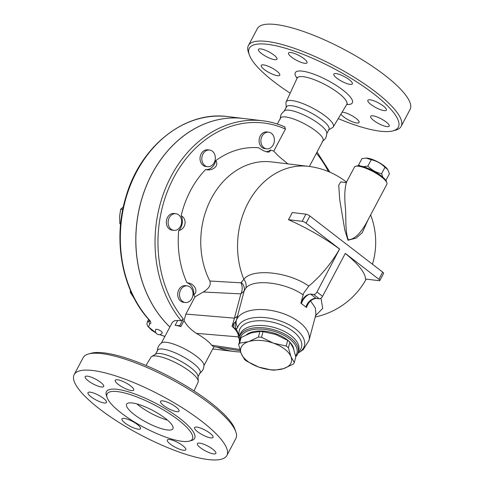 <?xml version="1.0" encoding="UTF-8"?>
<svg xmlns="http://www.w3.org/2000/svg" width="484" height="484" viewBox="0 0 484 484"><rect width="100%" height="100%" fill="white"/><g stroke="black" fill="none" stroke-linecap="round" stroke-linejoin="round"><path stroke-width="0.73" d="M277.35 124.031L280.484 118.102A24.085 6.189 27.9 0 1 304.672 123.904A24.085 6.189 27.9 0 1 323.064 140.644L309.391 166.466M280.29 119.04L280.49 116.656C281.083 115.476 280.054 114.569 284.737 110.654A24.085 6.189 27.9 0 1 308.254 117.14A24.085 6.189 27.9 0 1 326.839 132.943C326.228 139.017 324.903 138.678 324.256 139.828L322.392 141.334M290.182 93.158A84.307 21.665 27.9 0 1 274.023 81.784A84.307 21.665 27.9 0 1 249.29 54.819A84.307 21.665 27.9 0 1 333.948 68.607A84.307 21.665 27.9 0 1 392.935 130.874A84.307 21.665 27.9 0 1 338.243 118.604M392.935 130.874L395.603 130.16A86.4 22.204 -152.1 0 0 401.115 126.391A86.4 22.204 -152.1 0 0 335.14 66.338A86.4 22.204 -152.1 0 0 248.401 45.538A86.4 22.204 -152.1 0 0 248.389 52.211L249.29 54.819M342.103 112.167A10.473 2.692 27.9 0 1 342.841 112.215A10.473 2.692 27.9 0 1 353.731 116.759A10.473 2.692 27.9 0 1 359.098 122.513A10.473 2.692 27.9 0 1 356.841 123.009A10.473 2.692 27.9 0 1 347.863 119.602A10.473 2.692 27.9 0 1 340.911 114.157M389.227 125.556A10.473 2.692 27.9 0 1 389.16 126.118A10.473 2.692 27.9 0 1 379.559 124.067A10.473 2.692 27.9 0 1 370.581 116.874A10.473 2.692 27.9 0 1 370.647 116.317A10.473 2.692 27.9 0 1 380.249 118.368A10.473 2.692 27.9 0 1 389.227 125.556M383.292 105.96A10.473 2.692 27.9 0 1 386.359 110.122A10.473 2.692 27.9 0 1 380.357 109.626A10.473 2.692 27.9 0 1 370.919 104.477A10.473 2.692 27.9 0 1 367.852 100.321A10.473 2.692 27.9 0 1 373.848 100.811A10.473 2.692 27.9 0 1 383.292 105.96M342.509 75.698A10.473 2.692 27.9 0 1 352.34 83.889A10.473 2.692 27.9 0 1 343.664 82.28A10.473 2.692 27.9 0 1 333.833 74.088A10.473 2.692 27.9 0 1 342.509 75.698M290.775 52.502A10.473 2.692 27.9 0 1 301.665 57.039A10.473 2.692 27.9 0 1 307.031 62.799A10.473 2.692 27.9 0 1 304.775 63.295A10.473 2.692 27.9 0 1 293.885 58.752A10.473 2.692 27.9 0 1 288.524 52.998A10.473 2.692 27.9 0 1 290.775 52.502M258.396 49.955A10.473 2.692 27.9 0 1 258.462 49.392A10.473 2.692 27.9 0 1 268.063 51.443A10.473 2.692 27.9 0 1 277.042 58.637A10.473 2.692 27.9 0 1 276.975 59.193A10.473 2.692 27.9 0 1 267.374 57.142A10.473 2.692 27.9 0 1 258.396 49.955M264.331 69.551A10.473 2.692 27.9 0 1 261.263 65.388A10.473 2.692 27.9 0 1 267.259 65.885A10.473 2.692 27.9 0 1 276.703 71.033A10.473 2.692 27.9 0 1 279.77 75.189A10.473 2.692 27.9 0 1 273.769 74.699A10.473 2.692 27.9 0 1 264.331 69.551M248.401 45.538L257.349 28.635A86.4 22.204 27.9 0 1 344.094 49.435A86.4 22.204 27.9 0 1 410.069 109.487M286.244 107.841L285.959 102.892A26.68 6.861 27.9 0 1 286.135 101.9A26.68 6.861 27.9 0 1 312.96 108.241A26.68 6.861 27.9 0 1 333.288 126.868A26.68 6.861 27.9 0 1 332.562 127.57L328.315 130.117M284.066 111.338L286.437 106.867A24.085 6.189 27.9 0 1 310.619 112.669A24.085 6.189 27.9 0 1 329.011 129.41L326.646 133.88M165.232 418.315A26.184 6.728 27.9 0 1 172.909 428.715A26.184 6.728 27.9 0 1 146.622 422.411A26.184 6.728 27.9 0 1 126.627 404.213A26.184 6.728 27.9 0 1 141.63 405.441A26.184 6.728 27.9 0 1 165.232 418.315M136.887 403.916A26.184 6.728 -152.1 0 0 167.385 420.07M157.397 351.148C157.361 347.548 158.843 344.753 161.838 342.763A24.085 6.189 27.9 0 1 185.354 349.248A24.085 6.189 27.9 0 1 203.939 365.051C203.976 368.651 202.5 371.452 199.499 373.442M155.449 354.264L157.59 350.21A24.085 6.189 27.9 0 1 181.778 356.012A24.085 6.189 27.9 0 1 200.164 372.753L198.023 376.806M74.167 374.604L83.121 357.7A86.4 22.204 27.9 0 1 88.632 353.937A86.4 22.204 27.9 0 1 169.866 378.506A86.4 22.204 27.9 0 1 235.847 431.879A86.4 22.204 27.9 0 1 235.835 438.558L226.881 455.462A86.4 22.204 27.9 0 1 177.38 451.409A86.4 22.204 27.9 0 1 99.498 408.913A86.4 22.204 27.9 0 1 74.167 374.604A86.4 22.204 27.9 0 1 160.918 395.41A86.4 22.204 27.9 0 1 226.881 455.462M235.847 431.879L234.94 429.278A84.307 21.665 -152.1 0 0 170.562 377.187A84.307 21.665 -152.1 0 0 91.294 353.217L88.632 353.937M145.993 365.493L150.941 357.228A26.68 6.861 27.9 0 1 151.667 356.526A26.68 6.861 27.9 0 1 177.688 363.732A26.68 6.861 27.9 0 1 198.271 381.204A26.68 6.861 27.9 0 1 198.101 382.197L194.048 390.939M121.284 413.052A48.225 12.396 27.9 0 1 107.145 393.897A48.225 12.396 27.9 0 1 155.564 405.507A48.225 12.396 27.9 0 1 192.39 439.03A48.225 12.396 27.9 0 1 164.76 436.768A48.225 12.396 27.9 0 1 121.284 413.052M103.419 398.308A10.473 2.692 27.9 0 1 106.486 402.47A10.473 2.692 27.9 0 1 100.484 401.98A10.473 2.692 27.9 0 1 91.046 396.826A10.473 2.692 27.9 0 1 87.973 392.669A10.473 2.692 27.9 0 1 93.975 393.159A10.473 2.692 27.9 0 1 103.419 398.308M103.757 385.911A10.473 2.692 27.9 0 1 103.685 386.474A10.473 2.692 27.9 0 1 94.09 384.423A10.473 2.692 27.9 0 1 85.111 377.23A10.473 2.692 27.9 0 1 85.178 376.667A10.473 2.692 27.9 0 1 94.779 378.724A10.473 2.692 27.9 0 1 103.757 385.911M131.491 390.57A10.473 2.692 27.9 0 1 120.601 386.032A10.473 2.692 27.9 0 1 115.234 380.273A10.473 2.692 27.9 0 1 117.491 379.777A10.473 2.692 27.9 0 1 128.381 384.32A10.473 2.692 27.9 0 1 133.747 390.074A10.473 2.692 27.9 0 1 131.491 390.57M170.38 409.561A10.473 2.692 27.9 0 1 160.549 401.369A10.473 2.692 27.9 0 1 169.225 402.978A10.473 2.692 27.9 0 1 179.056 411.17A10.473 2.692 27.9 0 1 170.38 409.561M197.635 431.758A10.473 2.692 27.9 0 1 194.562 427.596A10.473 2.692 27.9 0 1 200.564 428.086A10.473 2.692 27.9 0 1 210.008 433.24A10.473 2.692 27.9 0 1 213.075 437.397A10.473 2.692 27.9 0 1 207.073 436.907A10.473 2.692 27.9 0 1 197.635 431.758M197.297 444.155A10.473 2.692 27.9 0 1 197.363 443.592A10.473 2.692 27.9 0 1 206.964 445.649A10.473 2.692 27.9 0 1 215.943 452.836A10.473 2.692 27.9 0 1 215.876 453.399A10.473 2.692 27.9 0 1 206.269 451.342A10.473 2.692 27.9 0 1 197.297 444.155M169.557 439.496A10.473 2.692 27.9 0 1 180.447 444.034A10.473 2.692 27.9 0 1 185.814 449.793A10.473 2.692 27.9 0 1 183.557 450.289A10.473 2.692 27.9 0 1 172.667 445.746A10.473 2.692 27.9 0 1 167.307 439.992A10.473 2.692 27.9 0 1 169.557 439.496M130.674 420.505A10.473 2.692 27.9 0 1 140.505 428.697A10.473 2.692 27.9 0 1 131.823 427.088A10.473 2.692 27.9 0 1 121.992 418.896A10.473 2.692 27.9 0 1 130.674 420.505M149.756 320.922L147.299 321.963L146.948 324.117L147.753 326.246L151.764 330.324L155.957 332.919M155.902 332.823L148.57 326.966L149.786 323.778C151.456 323.518 151.183 322.096 148.981 319.525A116.245 93.448 -83.2 0 1 129.996 186.243A116.245 93.448 -83.2 0 1 227.97 116.614C185.13 110.533 140.221 146.144 125.876 197.036C112.669 239.84 121.938 290.025 148.588 319.337L148.588 319.337A2.093 1.016 -41.6 0 0 148.981 319.525M131.327 292.469L130.275 292.348L134.383 298.707M151.667 356.526L155.921 353.979A24.085 6.189 27.9 0 1 179.407 360.483A24.085 6.189 27.9 0 1 197.992 376.256L198.271 381.204M385.476 179.885L386.05 180.139L385.724 180.217M363.224 166.641L367.852 166.109C371.688 170.035 376.268 172.558 381.592 173.683L382.79 177.15M358.765 165.782L358.565 164.996L360.271 165.952M386.05 180.139L389.414 173.792L387.654 169.412L384.955 167.331C381.114 163.404 376.534 160.882 371.216 159.756L366.213 158.099L361.929 158.643L358.565 164.996M366.213 158.099L366.811 158.117A13.092 3.364 27.9 0 1 384.09 165.849A13.092 3.364 27.9 0 1 387.351 168.989L387.654 169.412M381.592 173.683L384.955 167.331M367.852 166.109L371.216 159.756M294.308 362.57A29.324 15.252 14.9 0 1 293.377 364.083L283.588 368.614L274.597 370.157A29.324 15.252 14.9 0 1 271.457 369.964L258.722 367.09L246.786 361.215A29.324 15.252 14.9 0 1 244.571 359.509L241.226 353.598A26.184 13.619 -165.1 0 0 258.722 367.09A26.184 13.619 -165.1 0 0 283.588 368.614A26.184 13.619 -165.1 0 0 290.957 356.654A26.184 13.619 -165.1 0 0 273.46 343.162A26.184 13.619 -165.1 0 0 248.594 341.631L258.377 337.1A29.324 15.252 14.9 0 1 261.517 337.294L273.46 343.162L286.195 346.042A29.324 15.252 14.9 0 1 288.404 347.748L290.957 356.654L294.308 362.57L295.803 356.92L293.25 348.008L289.904 342.097A29.324 15.252 -165.1 0 0 287.696 340.391L275.753 334.517L263.018 331.643A29.324 15.252 -165.1 0 0 259.878 331.449L250.887 332.986L241.105 337.523A29.324 15.252 -165.1 0 0 240.173 339.036L238.672 344.687A29.324 15.252 14.9 0 1 239.604 343.174L248.594 341.631A26.184 13.619 -165.1 0 0 241.226 353.598L238.672 344.687M287.696 340.391L286.195 346.042M289.904 342.097L288.404 347.748M263.018 331.643L261.517 337.294M259.878 331.449L258.377 337.1M241.105 337.523L239.604 343.174M246.507 334.704A25.918 13.479 14.9 0 1 287.042 339.653A25.918 13.479 14.9 0 1 289.311 341.607M290.412 342.751A25.918 13.479 14.9 0 1 293.867 349.684M164.911 336.392L159.744 334.625M243.464 118.471A116.245 93.448 96.8 0 0 243.434 118.465A116.245 93.448 96.8 0 0 145.454 188.094A116.245 93.448 96.8 0 0 164.439 321.376A116.245 93.448 96.8 0 0 169.872 327.021M217.074 347.191A116.245 93.448 96.8 0 0 234.994 351.614L215.822 349.315A116.245 93.448 96.8 0 1 212.803 348.891A116.245 93.448 96.8 0 0 215.761 349.309A116.245 93.448 96.8 0 0 215.791 349.309M161.257 331.28L162.352 332.702A3.666 3.666 0 0 1 157.379 334.262A3.666 3.666 0 0 1 155.872 329.271L157.917 329.416L161.257 331.28M273.242 144.819A8.379 6.734 -83.2 0 1 266.648 148.818A8.379 6.734 -83.2 0 1 260.955 139.701A8.379 6.734 -83.2 0 1 268.644 132.18A8.379 6.734 -83.2 0 1 273.242 144.819M266.648 148.818L264.851 148.6A8.379 6.734 -83.2 0 1 259.164 139.483A8.379 6.734 -83.2 0 1 266.847 131.969L268.644 132.18M215.217 156.35A8.379 6.734 -83.2 0 1 207.582 166.678A8.379 6.734 -83.2 0 1 201.895 157.554A8.379 6.734 -83.2 0 1 209.578 150.04A8.379 6.734 -83.2 0 1 215.217 156.35M207.582 166.678L205.791 166.46A8.379 6.734 -83.2 0 1 200.098 157.342A8.379 6.734 -83.2 0 1 207.781 149.822L209.578 150.04M178.656 214.866A8.379 6.734 -83.2 0 1 181.167 224.649A8.379 6.734 -83.2 0 1 173.871 230.342A8.379 6.734 -83.2 0 1 168.184 221.218A8.379 6.734 -83.2 0 1 175.867 213.704A8.379 6.734 -83.2 0 1 178.656 214.866M173.871 230.342L172.08 230.124A8.379 6.734 -83.2 0 1 166.387 221.006A8.379 6.734 -83.2 0 1 174.071 213.486L175.867 213.704M184.985 286.092A8.379 6.734 -83.2 0 1 187.26 285.887A8.379 6.734 -83.2 0 1 192.953 295.004A8.379 6.734 -83.2 0 1 185.263 302.518A8.379 6.734 -83.2 0 1 179.503 294.817A8.379 6.734 -83.2 0 1 184.985 286.092M185.263 302.518L183.472 302.306A8.379 6.734 -83.2 0 1 177.713 294.599A8.379 6.734 -83.2 0 1 183.188 285.875A8.379 6.734 -83.2 0 1 185.469 285.669L187.26 285.887M123.287 207.049L120.685 209.209L119.602 216.366L119.85 223.681L120.57 224.382M130.48 290.557L130.275 292.348M120.625 223.777L119.85 223.681M122.779 209.463L120.685 209.209M183.297 318.962L179.733 325.702L180.865 326.573A24.085 6.189 -152.1 0 0 175.141 325.315L177.701 320.481L181.149 320.717L183.297 318.962A114.151 91.76 -83.2 0 1 174.167 176.781A114.151 91.76 -83.2 0 1 285.433 129.071L273.769 151.111A89.02 71.559 -83.2 0 0 270.411 149.992A11.519 9.263 -83.2 0 1 266.006 151.746M240.215 350.719L213.408 346.635L211.611 345.159A24.085 6.189 -152.1 0 0 196.304 333.349C190.569 329.501 186.485 325.236 184.047 320.565L180.865 326.573M184.047 320.565L185.886 314.074L195.016 296.837A89.02 71.559 -83.2 0 1 193.685 294.901A11.519 9.263 -83.2 0 0 186.969 282.777A89.02 71.559 -83.2 0 1 178.729 230.553A11.519 9.263 -83.2 0 0 181.179 215.658A89.02 71.559 -83.2 0 1 205.567 169.594A11.519 9.263 -83.2 0 0 215.737 160.658A89.02 71.559 -83.2 0 1 258.474 147.735L263.508 150.748L267.555 152.091L269.152 151.994L270.12 151.25L270.411 149.992M181.149 320.717A116.245 93.448 96.8 0 1 165.498 188.379A116.245 93.448 96.8 0 1 262.673 120.776C270.362 121.702 277.792 123.771 284.973 126.977L284.695 126.887A116.245 93.448 96.8 0 0 262.673 120.776L243.494 118.477A116.245 93.448 96.8 0 0 143.984 192.239A116.245 93.448 96.8 0 0 169.89 326.984M209.844 281.004A76.448 61.456 -83.2 0 1 210.988 199.112A76.448 61.456 -83.2 0 1 271.542 161.916L308.344 166.333A76.448 61.456 -83.2 0 0 249.454 200.461A76.448 61.456 -83.2 0 0 243.839 279.292L240.917 282.813L209.844 281.004C211.199 284.937 208.991 288.603 203.226 292.003L240.857 293.873A10.473 8.603 92.8 0 0 240.917 282.813M284.695 126.887L285.433 129.071M161.372 343.065L172.364 322.314L174.851 320.589L177.701 320.481M295.748 356.647A30.371 15.797 -165.1 0 0 298.198 352.54A30.371 15.797 -165.1 0 0 290.43 337.765A30.371 15.797 -165.1 0 0 259.841 327.62A30.371 15.797 -165.1 0 0 239.489 336.961A30.371 15.797 -165.1 0 0 239.519 341.498M240.028 339.586A29.324 15.252 14.9 0 1 258.583 329.072A29.324 15.252 14.9 0 1 289.462 338.867A29.324 15.252 14.9 0 1 295.591 355.946M239.604 336.519L236.38 329.416L237.692 327.251A34.636 18.011 14.9 0 1 284.423 322.55A34.636 18.011 14.9 0 1 298.035 353.078M233.621 323.796L232.036 326.434L236.38 329.416A10.473 10.007 75.4 0 1 235.539 321.733L233.621 323.796A10.473 8.972 -97.6 0 0 233.899 327.662A6.286 3.642 -40.4 0 1 233.839 327.886C237.444 331.903 238.872 334.892 238.134 336.858L239.223 338.649M298.011 353.151L303.147 349.738L308.986 340.464A37.704 19.608 -165.1 0 0 278.397 312.065A37.704 19.608 -165.1 0 0 236.373 320.281A10.473 8.936 19.8 0 0 237.692 327.251M237.747 315.253L244.124 291.078L240.857 293.873L234.462 318.145A12.566 6.849 14.7 0 0 237.747 315.253L236.373 320.281L235.539 321.733M185.886 314.074L234.462 318.145L232.036 326.434L233.839 327.886M310.559 300.951L315.332 307.927L315.931 314.31L308.986 340.464M305.997 307.098L306.457 307.479C308.647 301.865 311.902 298.84 316.221 298.41L310.625 294.097C306.299 294.52 303.044 297.545 300.854 303.159L305.997 307.098A8.379 5.124 129.8 0 1 316.221 298.41L319.289 298.779A3.14 1.688 -52.4 0 0 322.568 296.317L316.966 292.003A3.14 1.688 127.6 0 1 313.692 294.466L310.625 294.097A8.379 3.824 -54.3 0 0 301.411 303.565M300.854 303.159L303.595 293.256L308.816 286.104A76.333 40.946 -52.4 0 0 339.562 249.054A76.333 19.62 -152.1 0 0 288.434 219.682A50.269 26.965 -52.4 0 0 292.227 212.524L305.936 214.17L302.149 221.321A3.14 0.805 27.9 0 1 306.1 223.166L309.893 216.009L382.687 272.135L378.899 279.292L345.298 253.386L322.568 296.317M241.443 282.559A10.473 8.845 19.8 0 1 244.124 291.078L245.818 288.149C253.084 278.536 284.997 282.16 303.069 294.81M215.737 160.658C219.494 165.474 212.736 171.415 205.567 169.594M181.179 215.658C187.459 219.149 185.832 229.053 178.729 230.553M186.969 282.777C194.374 283.17 198.839 291.229 193.685 294.901M287.817 163.87L278.143 155.739L273.769 151.111M195.016 296.837L203.226 292.003M316.966 292.003L339.562 249.054M339.701 249.066L306.1 223.166M378.899 279.292A3.14 0.805 27.9 0 1 379.819 280.538A3.14 0.805 27.9 0 1 379.141 280.684L365.432 279.044A76.333 19.62 -152.1 0 0 345.267 253.453M379.819 280.538L383.606 273.381A3.14 0.805 -152.1 0 0 382.687 272.135M309.893 216.009A3.14 0.805 -152.1 0 0 305.936 214.17M302.149 221.321L288.434 219.682M308.816 286.104C288.591 271.736 252.158 268.003 243.839 279.292A10.473 9.045 40.7 0 1 245.818 288.149M315.55 315.731L322.713 308.362L320.983 298.18M386.873 182.813L386.42 181.512A17.279 4.441 -152.1 0 0 381.35 175.982A17.279 4.441 -152.1 0 0 356.98 165.921L355.643 166.278A18.325 4.713 27.9 0 1 381.495 176.95A18.325 4.713 27.9 0 1 386.873 182.813A18.325 4.713 27.9 0 1 386.873 184.229L365.716 224.183C362.111 230.051 355.867 239.574 348.262 239.725C344.699 230.142 346.49 216.312 345.225 206.099C344.33 195.1 344.832 186.969 346.738 181.694L346.744 181.688M345.007 182.68L346.738 181.694L354.476 167.077A18.325 4.713 27.9 0 1 355.643 166.278M345.546 182.595L340.76 181.875L338.733 185.239L339.701 199.559L344.796 230.063L348.014 240.233L356.103 238.11L362.22 232.731L368.245 219.409M239.356 337.56A6.286 5.766 -24.3 0 0 238.134 336.858L196.304 333.349M179.733 325.702L175.141 325.315M346.695 104.502A32.259 8.288 -152.1 0 0 327.692 80.429A32.259 8.288 -152.1 0 0 297.097 78.239M286.135 101.9L297.158 78.099A28.072 7.218 27.9 0 1 325.387 84.773A28.072 7.218 27.9 0 1 346.774 104.369L347.391 103.751M190.291 440.797A49.9 12.826 -152.1 0 0 156.526 403.698A49.9 12.826 -152.1 0 0 106.861 396.626M149.544 320.571L149.302 321.031A2.093 1.833 86.9 0 0 149.786 323.778M316.415 153.198A114.151 91.76 -83.2 0 1 328.461 171.59M239.489 336.961L240.064 334.783A30.371 15.797 14.9 0 1 260.416 325.442A30.371 15.797 14.9 0 1 291.011 335.587A30.371 15.797 14.9 0 1 298.773 350.368L298.198 352.54M298.319 352.092A32.21 16.752 -165.1 0 0 274.694 322.719A32.21 16.752 -165.1 0 0 239.61 336.513M313.692 294.466L319.289 298.779M239.84 349.454L211.611 345.159M410.063 109.493L401.115 126.397M297.158 78.099L297.327 77.246M333.288 126.868L346.774 104.369M148.588 319.337L149.907 321.279L150.046 320.644M159.653 334.644L164.881 336.447M243.434 118.465L227.97 116.614M215.761 349.309L212.772 348.952M148.648 319.41L147.299 321.963M234.994 351.614L240.663 352.08M329.973 172.237L317.044 152.018M315.217 317.002A76.448 76.448 0 0 0 366.2 279.135M372.456 264.246A76.448 76.448 0 0 0 370.635 214.89M346.423 182.081A76.448 76.448 0 0 0 308.344 166.333M203.952 365.608L213.952 346.719"/></g></svg>
